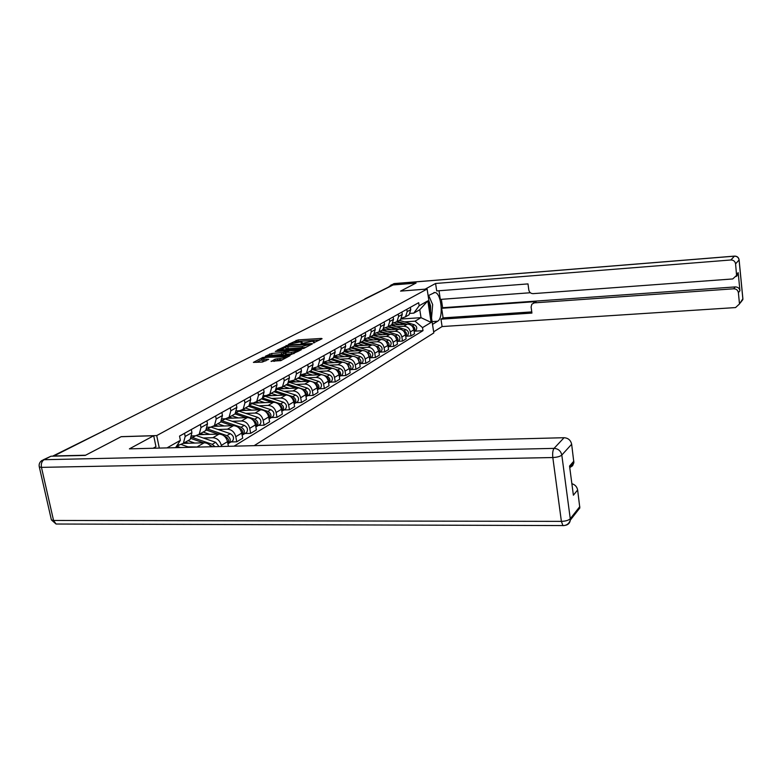 <?xml version="1.0" encoding="UTF-8"?>
<svg xmlns="http://www.w3.org/2000/svg" width="782" height="782" viewBox="0 0 782 782"><rect width="100%" height="100%" fill="white"/><g stroke="black" fill="none" stroke-linecap="round" stroke-linejoin="round"><path stroke-width="1.17" d="M313.318 342.936L322.076 338.714L321.451 338.43L298.089 339.906L288.402 344.363L299.721 342.057L302.204 342.428L301.07 343.689L311.871 341.304L314.393 341.675L313.318 342.936M271.129 361.186L280.767 360.649L289.956 355.683L262.85 357.423L253.388 362.389L262.4 362.046L268.685 359.309L261.775 359.094C262.39 358.254 264.453 357.648 267.982 357.276L286.056 356.69C285.44 357.521 283.367 358.127 279.858 358.498L275.049 359.133L271.188 361.509M156.713 435.574L121.22 436.659L85.59 455.222L53.89 455.965L393.111 284.951L415.907 283.123L400.57 291.109L427.119 289.047L156.713 435.574L159.293 448.086M301.92 348.782L303.983 348.322L312.399 343.855L311.774 343.562L288.157 345.018L277.278 350.101L301.92 348.782M301.265 349.769L290.464 354.862L265.528 356.142L271.667 353.493L283.446 352.457L286.134 350.971L275.303 351.45L276.349 350.913L301.265 349.769M254.15 445.662L433.815 332.937L427.119 289.047M364.881 298.88L389.788 286.466L364.95 299.154M407.217 315.86L409.074 314.794L410.745 309.643L410.384 307.326M396.103 326.749L403.795 326.241C407.256 326.387 409.445 328.274 410.364 331.91L413.893 329.799C412.984 326.182 410.804 324.305 407.354 324.159L391.059 325.244M413.893 329.799L414.509 333.767L410.99 335.908L406.239 336.201M406.816 309.31L407.187 311.647L405.516 316.827L401.713 318.157M410.364 331.91L410.99 335.908M398.703 320.698L400.589 319.633L402.261 314.413L401.889 312.057M397.696 341.363L402.495 341.069L406.122 338.87L405.487 334.843C404.558 331.177 402.349 329.261 398.859 329.114L382.212 330.2M398.224 314.11L398.595 316.466L396.924 321.715L393.004 323.064M387.413 331.763L395.193 331.265C398.703 331.412 400.922 333.327 401.86 337.022L402.495 341.069M389.944 325.693L391.85 324.608L393.532 319.32L393.151 316.935M388.889 346.67L393.757 346.387L397.481 344.119L396.836 340.033C395.887 336.319 393.649 334.373 390.12 334.227L373.102 335.302M389.377 319.046L389.759 321.441L388.067 326.759L384.03 328.117M378.468 336.925L386.347 336.426C389.895 336.583 392.144 338.538 393.092 342.281L393.757 346.387M380.922 330.825L382.838 329.73L384.539 324.374L384.148 321.959M379.827 352.144L384.744 351.861L388.586 349.525L387.921 345.38C386.953 341.607 384.685 339.642 381.117 339.476L363.855 340.541M380.257 324.129L380.648 326.563L378.947 331.949L374.793 333.327M369.251 342.233L377.227 341.754C380.814 341.92 383.092 343.904 384.07 347.697L384.744 351.861M371.616 336.123L373.561 335.019L375.262 329.584L374.861 327.14M370.482 357.785L375.458 357.501L379.417 355.096L378.732 350.893C377.755 347.071 375.448 345.067 371.841 344.901L354.266 345.947M370.854 329.378L371.255 331.842L369.554 337.306L365.262 338.694M359.759 347.716L367.823 347.237C371.46 347.413 373.776 349.427 374.764 353.278L375.458 357.501M362.027 341.587L363.992 340.463L365.702 334.96L365.292 332.477M360.844 363.591L365.878 363.327L369.974 360.844L369.27 356.582C368.263 352.692 365.927 350.668 362.271 350.483L344.295 351.529M361.157 334.784L361.567 337.286L359.857 342.819L355.429 344.236M349.965 353.366L358.136 352.897C361.812 353.083 364.158 355.126 365.174 359.036L365.878 363.327M352.135 347.218L354.119 346.084L355.839 340.502L355.419 337.98M350.903 369.593L356.005 369.329L360.219 366.768L359.505 362.437C358.479 358.498 356.103 356.436 352.399 356.24L333.973 357.276M351.147 340.365L351.577 342.907L349.857 348.518L345.282 349.945M339.867 359.192L348.137 358.733C351.861 358.928 354.236 361.01 355.272 364.979L356.005 369.329M341.93 353.034L343.933 351.89L345.664 346.221L345.233 343.669M340.639 375.78L345.81 375.526L350.16 372.877L349.417 368.488C348.371 364.49 345.967 362.389 342.223 362.193L323.289 363.219M340.825 346.123L341.255 348.704L339.525 354.393L334.804 355.849M329.437 365.214L337.814 364.764C341.587 364.969 344.002 367.081 345.058 371.108L345.81 375.526M331.382 359.036L333.415 357.873L335.155 352.135L334.706 349.534M330.053 382.173L335.273 381.929L339.779 379.192L339.017 374.734C337.941 370.678 335.507 368.537 331.705 368.332L312.233 369.348M330.151 352.076L330.6 354.696L328.86 360.473L323.973 361.939M318.675 371.421L327.15 370.981C330.972 371.206 333.425 373.356 334.51 377.442L335.273 381.929M320.493 365.233L322.555 364.06L324.295 358.234L323.836 355.595M319.105 388.781L324.393 388.537L329.046 385.712L328.264 381.186C327.169 377.071 324.696 374.891 320.845 374.666L300.787 375.683L318.626 381.372C321.578 383.043 322.243 385.203 320.64 387.852L319.515 388.527M319.124 358.224L319.594 360.883L317.844 366.738L312.78 368.224M307.551 377.843L316.143 377.413C320.014 377.647 322.497 379.837 323.601 383.982L324.393 388.537M309.242 371.646L311.324 370.463L313.064 364.549L312.595 361.87M307.785 395.604L313.152 395.379L317.951 392.456L317.15 387.862C316.026 383.669 313.514 381.46 309.613 381.225L288.998 382.212L290.405 381.401M307.727 364.588L308.206 367.286L306.456 373.229L301.207 374.734M296.055 384.47L304.755 384.06C308.675 384.304 311.207 386.533 312.331 390.746L313.152 395.379M297.6 378.273L299.702 377.071L301.461 371.079L300.972 368.351M296.085 402.671L301.51 402.447L306.485 399.426L305.654 394.754C304.511 390.501 301.96 388.253 298.01 387.999L276.799 388.977M295.938 371.167L296.427 373.904L294.667 379.944L289.223 381.46M284.169 391.332L292.976 390.941C296.945 391.195 299.516 393.463 300.679 397.745L301.51 402.447M285.547 385.135L287.678 383.923L289.438 377.833L288.939 375.067M283.974 409.973L289.477 409.768L294.618 406.64L293.768 401.899C292.585 397.569 289.995 395.272 285.997 395.018L264.15 395.966M283.729 377.97L284.228 380.766L282.468 386.885L276.818 388.419M271.862 398.439L280.787 398.058C284.814 398.321 287.424 400.638 288.607 404.988L289.477 409.768M273.074 392.232L275.235 391.01L276.994 384.832L276.486 382.017M271.422 417.539L277.004 417.344L282.331 414.108L281.452 409.289C280.249 404.89 277.62 402.554 273.563 402.271L251.002 403.199M271.08 385.027L271.598 387.862L269.829 394.079L266.339 395.536L263.964 395.633M259.116 405.79L268.167 405.428C272.244 405.711 274.893 408.067 276.114 412.495L277.004 417.344M260.152 399.592L262.332 398.351L264.101 392.075L263.573 389.211M258.431 425.388L264.081 425.203L269.604 421.84L268.695 416.943C267.464 412.476 264.785 410.091 260.67 409.797L240.836 410.56M257.972 392.339L258.51 395.223L256.731 401.537L253.202 403.004L250.631 403.111M245.91 413.404L255.079 413.062C259.223 413.355 261.911 415.76 263.163 420.266L264.081 425.203M246.76 407.217L248.959 405.966L250.729 399.592L250.191 396.679M244.952 433.521L250.68 433.345L256.408 429.865L255.47 424.88C254.209 420.335 251.491 417.901 247.317 417.598L227.562 418.302M244.375 399.925L244.922 402.857L243.153 409.269L239.575 410.745L236.799 410.853M232.225 421.303L241.521 420.98C245.714 421.293 248.451 423.746 249.732 428.331L250.68 433.345M232.86 415.134L235.089 413.864L236.858 407.393L236.301 404.431M230.964 441.957L236.77 441.791L242.713 438.184L241.755 433.111C240.455 428.487 237.689 426.004 233.466 425.682L213.486 426.346M230.26 407.793L230.837 410.775L229.058 417.295L225.441 418.79L222.43 418.898M218.022 429.494L227.445 429.201C231.697 429.533 234.483 432.026 235.793 436.688L236.77 441.791M218.432 423.355L220.68 422.065L222.459 415.486L221.873 412.476M228.412 446.317L227.513 441.664C226.174 436.952 223.369 434.421 219.077 434.078L198.745 434.694M215.607 415.965L216.194 419.005L214.424 425.633L210.759 427.138L207.504 427.246M203.271 438.008L212.831 437.725C217.142 438.086 219.977 440.628 221.326 445.378L221.541 446.493M203.437 431.889L205.725 430.589L207.494 423.893L206.898 420.833M211.111 446.757C209.195 444.156 206.878 442.837 204.141 442.798L183.32 443.365M200.378 424.47L200.984 427.558L199.215 434.293L195.5 435.818L191.991 435.916M187.954 446.845L200.221 447.04M187.856 440.765L190.163 439.445L191.932 432.642L191.316 429.523M184.532 433.306L185.168 436.454L183.389 443.306L179.635 444.841L177.397 444.899M404.538 321.881L415.037 321.167L421.019 317.668L419.787 309.701L413.786 313.132L410.169 313.387M401.156 319.017L421.019 317.668L431.117 322.409L422.524 327.609L415.037 321.167M413.786 313.132L419.152 305.772L427.822 300.875L431.117 322.409M234.053 446.17L422.994 330.659L422.524 327.609M166.996 447.891L180.388 440.344L175.569 447.675M419.152 305.772L418.673 302.702L179.528 436.092L180.388 440.344M414.548 331.197L422.994 330.659M427.822 300.875L419.787 309.701M319.584 340.033L298.343 341.372L294.922 342.555M285.586 347.364L280.327 350.082M309.76 344.383L288.578 345.448L285.498 346.895L302.214 346.387L309.76 344.383L309.907 345.175M285.498 346.895L285.772 348.381L288.226 348.743L287.962 347.257M305.586 347.472L288.226 348.743M268.607 356.123L269.868 355.478L269.585 353.963M285.244 353.181L281.637 354.442L269.868 355.478M297.668 351.167L298.744 351.098M291.5 352.33C294.931 351.959 296.955 351.382 297.571 350.58L289.878 350.58L285.313 352.35L291.5 352.33L291.774 353.855L294.13 353.552M285.586 353.865L286.183 354.178L285.909 352.662M291.774 353.855L286.183 354.178M282.439 359.759L277.454 360.199L273.974 361.392M261.775 359.094L262.058 360.619L264.12 360.952L263.837 359.417M265.9 360.854L264.12 360.952M261.862 359.603L256.486 362.379M287.229 357.218L286.163 357.276M395.135 324.97L392.144 324.315M396.582 321.998L404.509 324.354M394.167 322.976L399.827 324.657M413.043 327.423L413.981 330.356M397.403 321.441L406.708 324.207M411.567 325.644L412.368 325.879C414.9 327.228 415.486 329.066 414.137 331.392M399.338 320.337L414.274 324.755C416.855 326.162 417.402 328.029 415.926 330.356L414.919 330.972M386.503 329.916L383.307 329.251M387.94 326.866L396.073 329.3M385.722 327.961L391.254 329.613M404.529 332.272L405.594 335.517M383.649 329.251L382.897 329.681M388.84 326.319L398.341 329.154M403.043 330.551L404.001 330.845C406.591 332.242 407.168 334.119 405.741 336.485L406.62 335.977M390.844 325.175L405.956 329.681C408.566 331.109 409.133 333.005 407.637 335.361M377.618 335.009L374.177 334.344M379.055 331.891L387.393 334.393M376.963 333.064L382.427 334.706M395.77 337.277L396.953 340.805M374.725 334.334L373.62 334.97M380.032 331.333L389.729 334.246M394.255 335.605L395.379 335.947C398.028 337.404 398.605 339.329 397.1 341.714L398.077 341.128M382.095 330.16L397.383 334.755C400.032 336.201 400.609 338.127 399.103 340.512M425.017 289.213L435.584 283.475L730.857 259.976L734.425 256.173L394.226 283.622L391.45 285.019L416.063 283.045L400.628 291.09L425.007 289.184M428.135 295.694L434.812 292.507C441.41 292.566 443.893 318.176 437.617 321.246L432.514 324.364M433.648 331.832L442.094 326.553L440.98 319.193L531.926 313.074L531.105 307.003L531.838 304.188L534.341 302.859L733.692 288.793L735.276 286.916C737.885 286.984 739.44 288.255 739.938 290.748L738.179 272.644L736.282 276.476M441.351 299.33L442.612 307.727L441.654 308.294L443.101 317.893L440.98 319.193M439.015 290.757L440.315 299.408L530.343 292.742M442.094 326.553L735.549 307.57L739.401 304.032L742.841 298.792L739.078 259.976L735.569 263.837L736.585 275.43L732.724 278.949L533.109 293.641C530.792 293.573 529.365 292.37 528.818 290.024L527.997 283.905L436.708 290.933L435.584 283.475M739.41 303.162L738.384 292.654C737.876 290.151 736.321 288.861 733.692 288.793M735.569 263.837C735.06 261.305 733.487 260.025 730.857 259.976M391.45 285.019L388.957 286.72M441.654 308.294L536.159 301.588L534.341 302.859M442.612 307.727L735.276 286.916M443.101 317.893L531.76 311.901M533.5 303.025L536.159 301.588M430.696 300.063L428.976 296.124M153.116 448.252L155.96 446.669L153.702 435.73L129.392 448.858L564.066 437.715C568.182 438.018 570.713 440.188 571.652 444.235L573.88 462.661L572.571 465.779L569.746 467.607M43.215 459.826L50.996 456.219L85.218 455.417L121.102 436.718L153.702 435.73M571.867 483.687C575.083 484.684 577.008 486.785 577.634 489.991L579.833 507.968L576.051 512.797M573.861 461.126L569.55 466.072L573.382 495.202L577.634 489.991M430.569 311.637L430.55 305.791L428.927 300.865M428.663 295.401L432.661 304.579L431.537 317.961M368.469 340.258L364.754 339.593M369.954 337.071L378.459 339.642M367.902 338.313L373.327 339.955M386.748 342.448L388.058 346.26M365.546 339.564L364.05 340.414M370.961 336.495L380.863 339.496M385.194 340.805L386.494 341.196C389.182 342.682 389.768 344.637 388.253 347.061L388.195 347.11M373.082 335.292L388.566 339.975C391.254 341.451 391.831 343.396 390.316 345.81L389.28 346.436M359.046 345.664L355.018 345.009M360.58 342.408L369.251 345.058M358.518 343.709L363.962 345.37M377.452 347.785L378.899 351.861M356.074 344.95L354.569 345.81L355.106 344.999M361.616 341.822L371.733 344.901M375.849 346.152L377.344 346.612C380.072 348.127 380.668 350.101 379.133 352.555L379.026 352.662M363.796 340.581L379.485 345.351C382.202 346.856 382.799 348.831 381.264 351.274L380.218 351.91M349.319 351.235L344.95 350.619M350.913 347.912L359.759 350.629M348.811 349.261L354.295 350.942M367.863 353.298L369.446 357.638M346.318 350.512L344.862 351.343L345.38 350.551M351.988 347.306L362.33 350.483M366.191 351.665L367.911 352.193C370.678 353.728 371.284 355.742 369.739 358.224L369.563 358.381M354.197 346.015L370.121 350.893C372.877 352.418 373.483 354.422 371.939 356.905L370.873 357.54M339.3 356.983L334.53 356.436M340.952 353.591L349.974 356.377M338.772 354.969L344.334 356.7M357.98 358.997L359.691 363.591M336.26 356.24L334.852 357.042L335.341 356.269M342.057 352.956L352.643 356.24M356.211 357.345L358.185 357.951C360.991 359.515 361.607 361.558 360.052 364.07L359.808 364.285M344.227 351.597L360.463 356.612C363.249 358.166 363.874 360.199 362.31 362.711L361.245 363.356M328.958 362.907L323.738 362.477M323.592 363.2L324.305 362.301M330.669 359.437L339.887 362.32M328.381 360.864L334.051 362.633M347.785 364.881L349.632 369.73M325.869 362.154L324.53 362.916L324.999 362.174M331.803 358.791L342.672 362.183M345.879 363.18L348.156 363.894C350.991 365.487 351.626 367.55 350.053 370.101L349.74 370.375M333.924 357.345L350.502 362.506C353.327 364.089 353.963 366.152 352.389 368.693L351.304 369.348M318.284 369.036L312.556 368.762M312.888 369.309L313.602 368.39M320.053 365.487L329.466 368.449M317.629 366.934L323.445 368.762M337.257 370.961C339.202 372.252 339.867 373.952 339.241 376.064M315.156 368.254L313.875 368.987L314.315 368.273M313.875 368.987L313.387 368.635M321.226 364.813L332.428 368.332M335.175 369.202L337.795 370.023C340.678 371.646 341.323 373.747 339.73 376.328L339.339 376.65M323.259 363.268L340.219 368.596C343.083 370.209 343.728 372.3 342.145 374.871L341.05 375.536M307.258 375.35L303.827 374.549M302.683 374.656L300.953 375.34M301.832 375.624L302.546 374.686M309.095 371.724L318.714 374.774M306.515 373.19L312.477 375.086M326.387 377.247C328.508 378.576 329.212 380.355 328.508 382.594M304.09 374.558L302.869 375.252L303.25 374.627M302.869 375.252L302.36 374.891M312.214 369.378L329.593 374.881C332.506 376.523 333.161 378.644 331.568 381.254L330.454 381.929M310.307 371.039L321.92 374.715M324.041 375.389L327.091 376.357C330.014 378.009 330.678 380.14 329.075 382.76L328.596 383.141M295.86 381.89L292.771 381.078M290.405 382.144L290.953 381.372M297.766 378.175L307.6 381.323M295.107 379.69L301.148 381.626M315.156 383.757C317.443 385.115 318.196 386.982 317.414 389.348M292.478 381.166L291.735 381.323M299.027 377.462L311.265 381.372M312.311 381.714L316.036 382.897C318.997 384.578 319.672 386.748 318.059 389.407L317.492 389.837M284.071 388.644L281.08 387.823M278.021 388.371L277.102 388.957M278.597 388.889L278.969 388.322M286.065 384.842L296.114 388.087M283.299 386.416L289.428 388.39M303.533 390.492C306.016 391.87 306.808 393.825 305.938 396.337M288.929 382.202L307.277 388.087C310.278 389.788 310.962 391.987 309.34 394.666L308.206 395.35M287.356 384.099L304.609 389.671C307.609 391.381 308.303 393.581 306.671 396.279L306.016 396.767M271.882 395.624L268.881 394.793M265.333 395.575L264.824 395.936M273.954 391.733L284.237 395.086M271.1 393.366L277.307 395.389M291.52 397.461C294.188 398.869 295.029 400.902 294.061 403.551M276.632 388.937L295.547 395.027C298.587 396.767 299.291 399.006 297.649 401.723L296.505 402.417M275.274 390.971L292.781 396.67C295.831 398.419 296.534 400.658 294.892 403.385L294.13 403.923M259.262 402.867L256.173 402.007M261.413 398.879L271.95 402.339M279.076 404.685L279.184 404.714C281.97 406.181 282.83 408.282 281.774 411.029M258.461 400.56L264.766 402.632M263.876 395.917L283.407 402.212C286.486 403.991 287.199 406.259 285.557 409.015L284.394 409.719M262.644 398.038L280.543 403.913C283.631 405.692 284.355 407.969 282.703 410.736L281.823 411.332M246.193 410.355L242.948 409.465M248.432 406.269L259.223 409.856M266.173 412.163L266.447 412.251C269.34 413.795 270.201 415.975 269.037 418.761M245.372 408.008L251.765 410.139M250.621 403.15L270.826 409.66C273.954 411.469 274.687 413.776 273.026 416.581L271.853 417.285M249.536 405.34L267.864 411.42C271.002 413.238 271.735 415.555 270.073 418.36L269.076 419.005M232.655 418.126L229.243 417.197M234.981 413.932L246.047 417.637M252.791 419.905L253.26 420.061C256.242 421.693 257.102 423.932 255.831 426.786M231.804 415.741L238.295 417.92M237.972 410.814L257.796 417.373C260.973 419.22 261.726 421.566 260.044 424.411L258.862 425.125M235.91 412.896L254.717 419.191C257.913 421.058 258.666 423.404 256.985 426.258L255.861 426.952M218.598 426.18L215.148 425.222M220.915 421.84L232.371 425.721M238.891 427.93L239.575 428.155C242.664 429.885 243.515 432.202 242.127 435.095M217.728 423.746L224.317 425.985M221.736 420.716L241.091 427.255C244.326 429.162 245.108 431.556 243.407 434.45L242.146 435.193M224.825 418.81L244.277 425.369C247.513 427.265 248.275 429.65 246.584 432.534L245.382 433.257M204.024 434.538L200.515 433.551M206.243 430.012L218.198 434.108M224.454 436.248L225.372 436.561C228.569 438.389 229.409 440.774 227.914 443.726L229.322 442.944C231.032 440.012 230.24 437.578 226.946 435.633L206.986 428.819M203.125 432.065L209.82 434.362M211.062 427.119L230.26 433.668C233.535 435.603 234.326 438.028 232.625 440.96L231.404 441.683M188.882 443.218L185.314 442.211M190.964 438.487L203.476 442.817M209.439 444.88L212.684 446.718M187.963 440.696L194.757 443.052M191.619 437.236L212.254 444.323L214.962 446.659M196.556 435.691L215.695 442.289L219.048 446.561M176.527 446.209L180.378 447.548M181.346 444.538L189.322 447.324M221.326 445.378L227.513 441.664M235.793 436.688L241.755 433.111M249.732 428.331L255.47 424.88M263.163 420.266L268.695 416.943M276.114 412.495L281.452 409.289M288.607 404.988L293.768 401.899M300.679 397.745L305.654 394.754M312.331 390.746L317.15 387.862M323.601 383.982L328.264 381.186M334.51 377.442L339.017 374.734M345.058 371.108L349.417 368.488M355.272 364.979L359.505 362.437M365.174 359.036L369.27 356.582M374.764 353.278L378.732 350.893M384.07 347.697L387.921 345.38M393.092 342.281L396.836 340.033M401.86 337.022L405.487 334.843M197.641 446.59L204.141 442.798M200.984 427.558L207.494 423.893M212.831 437.725L219.077 434.078M216.194 419.005L222.459 415.486M227.445 429.201L233.466 425.682M230.837 410.775L236.858 407.393M241.521 420.98L247.317 417.598M244.922 402.857L250.729 399.592M255.079 413.062L260.67 409.797M258.51 395.223L264.101 392.075M268.167 405.428L273.563 402.271M271.598 387.862L276.994 384.832M280.787 398.058L285.997 395.018M284.228 380.766L289.438 377.833M292.976 390.941L298.01 387.999M296.427 373.904L301.461 371.079M304.755 384.06L309.613 381.225M308.206 367.286L313.064 364.549M316.143 377.413L320.845 374.666M319.594 360.883L324.295 358.234M327.15 370.981L331.705 368.332M330.6 354.696L335.155 352.135M337.814 364.764L342.223 362.193M341.255 348.704L345.664 346.221M348.137 358.733L352.399 356.24M351.577 342.907L355.839 340.502M358.136 352.897L362.271 350.483M361.567 337.286L365.702 334.96M367.823 347.237L371.841 344.901M371.255 331.842L375.262 329.584M377.227 341.754L381.117 339.476M380.648 326.563L384.539 324.374M386.347 336.426L390.12 334.227M389.759 321.441L393.532 319.32M395.193 331.265L398.859 329.114M398.595 316.466L402.261 314.413M403.795 326.241L407.354 324.159M407.187 311.647L410.745 309.643M185.168 436.454L191.932 432.642M365.693 298.773L363.591 299.838M104.387 430.511L52.99 456.17M104.7 430.354L52.57 456.18M313.953 342.848L313.846 342.223M301.735 343.601L301.627 342.975M296.358 341.812L296.095 340.356M298.343 341.372L298.089 339.906M321.549 338.997L321.451 338.43M286.271 346.221L286.134 345.468M311.871 344.129L311.774 343.562M302.478 347.892L302.214 346.387M308.88 345.722L308.734 344.921M271.95 355.008L271.667 353.493M281.637 354.442L281.364 352.926M283.719 353.972L283.446 352.457M286.085 351.949L285.938 351.157M300.747 350.033L300.65 349.456M275.323 360.678L275.049 359.133M277.454 360.199L277.17 358.655M280.132 360.052L279.858 358.498M268.011 359.749L267.903 359.182M262.996 358.254L262.85 357.423M265.078 357.677L264.951 356.954M289.262 356.142L289.154 355.556M414.274 324.755L412.368 325.879M405.956 329.681L404.001 330.845M397.383 334.755L395.379 335.947M737.064 274.883L737.152 275.753M736.605 274.453L738.179 272.644M739.938 290.748L738.384 292.654M432.094 321.607L437.617 321.246M742.861 298.529L742.832 299.653L740.319 302.859M739.401 304.032L742.88 298.734L739.117 259.927C738.697 257.434 737.201 256.164 734.621 256.105L734.425 256.173C737.025 256.222 738.579 257.483 739.078 259.976L739.098 259.751M390.844 285.127L394.617 283.543L734.503 256.115M50.996 456.219L44.056 459.708L554.047 448.379C552.796 450.188 552.385 453.237 552.815 457.538L41.456 467.362L53.557 520.45L561.388 521.369L552.815 457.538C557.107 457.314 560.108 456.493 561.808 455.065L570.264 518.749L579.804 506.599M571.652 444.235L561.808 455.065C560.841 450.931 558.26 448.702 554.047 448.379L564.066 437.715M570.264 518.749C568.602 520.343 565.65 521.213 561.388 521.369L562.932 525.641C566.676 525.514 569.13 523.686 570.293 520.157L570.264 518.749M565.308 525.338C568.221 524.771 569.883 523.05 570.293 520.157L579.833 507.968M564.213 525.572L56.069 524.018L53.557 520.45L51.397 519.913L56.069 524.018L58.2 524.018M51.319 519.551L39.305 466.932L41.456 467.362C40.908 463.785 41.769 461.243 44.056 459.708L41.915 460.481C39.599 462.113 38.729 464.264 39.305 466.932L39.227 466.629M388.566 339.975L386.494 341.196M379.485 345.351L377.344 346.612M370.121 350.893L367.911 352.193M360.463 356.612L358.185 357.951M350.502 362.506L348.156 363.894M340.219 368.596L337.795 370.023M329.593 374.881L327.091 376.357M301.07 375.771L300.552 376.064M318.626 381.372L316.036 382.897M289.487 382.359L288.538 382.897M307.277 388.087L304.609 389.671M277.502 389.172L276.095 389.974M295.547 395.027L292.781 396.67M265.108 396.22L263.211 397.305M283.407 402.212L280.543 403.913M252.273 403.522L249.839 404.9M270.826 409.66L267.864 411.42M238.969 411.088L235.978 412.788M257.796 417.373L254.717 419.191M225.177 418.927L221.922 420.775M244.277 425.369L241.091 427.255M210.739 427.138L207.494 428.976M230.26 433.668L226.946 435.633M195.48 435.818L192.519 437.5M215.695 442.289L212.254 444.323M179.616 444.841L176.957 446.346M183.389 443.306L190.163 439.445M405.516 316.827L409.074 314.794M396.924 321.715L400.589 319.633M388.067 326.759L391.85 324.608M378.947 331.949L382.838 329.73M369.554 337.306L373.561 335.019M359.857 342.819L363.992 340.463M349.857 348.518L354.119 346.084M339.525 354.393L343.933 351.89M328.86 360.473L333.415 357.873M317.844 366.738L322.555 364.06M306.456 373.229L311.324 370.463M294.667 379.944L299.702 377.071M282.468 386.885L287.678 383.923M269.829 394.079L275.235 391.01M256.731 401.537L262.332 398.351M243.153 409.269L248.959 405.966M229.058 417.295L235.089 413.864M214.424 425.633L220.68 422.065M199.215 434.293L205.725 430.589M104.114 430.432L103.478 430.579M314.569 342.682L314.393 341.675M302.38 343.425L302.204 342.428M310.034 345.106L309.887 344.256M286.29 351.841L286.134 350.971M297.756 351.626L297.571 350.58M285.401 354.05L285.127 352.535M286.241 357.736L286.056 356.69M415.926 330.356L414.147 331.431M433.912 292.576L434.812 292.507M394.382 283.563L393.61 283.739M736.585 275.43L738.159 273.622M573.88 462.661L569.726 467.44M390.316 345.81L388.253 347.061M381.264 351.274L379.133 352.555M371.939 356.905L369.739 358.224M362.31 362.711L360.052 364.07M352.389 368.693L350.053 370.101M313.269 368.488L312.468 368.938M342.145 374.871L339.73 376.328M302.175 374.783L300.865 375.526M331.568 381.254L329.075 382.76M290.542 381.401L289.105 382.212M320.64 387.852L318.059 389.407M278.284 388.361L277.239 388.957M309.34 394.666L306.671 396.279M265.606 395.565L264.951 395.927M297.649 401.723L294.892 403.385M285.557 409.015L282.703 410.736M273.026 416.581L270.073 418.36M260.044 424.411L256.985 426.258M246.584 432.534L243.407 434.45M232.625 440.96L229.322 442.944"/></g></svg>
